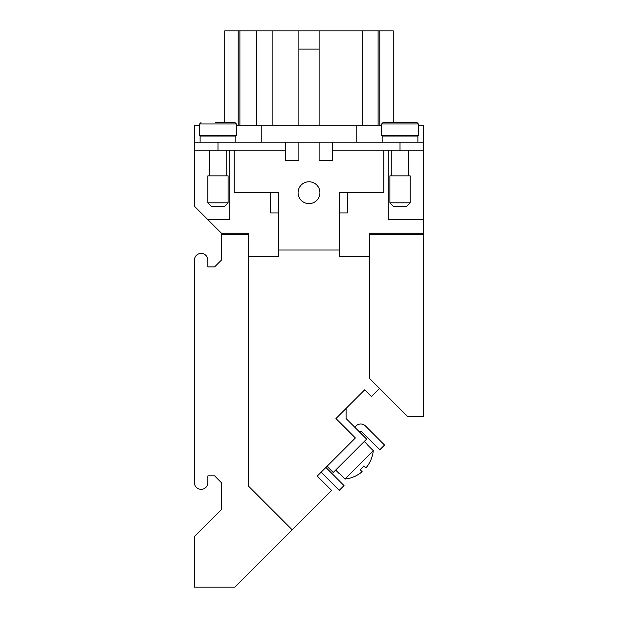 <?xml version="1.0" encoding="UTF-8"?>
<svg xmlns="http://www.w3.org/2000/svg" width="618" height="618" viewBox="0 0 618 618"><rect width="100%" height="100%" fill="white"/><g stroke="black" fill="none" stroke-linecap="round" stroke-linejoin="round"><path stroke-width="0.93" d="M309 181.785A10.923 10.923 0 0 1 319.923 192.7A10.923 10.923 0 0 1 309 203.623A10.923 10.923 0 0 1 298.077 192.7A10.923 10.923 0 0 1 309 181.785M228.096 202.82L224.728 206.188L211.24 206.188L207.872 202.82L207.872 175.852L228.096 175.852L228.096 202.82L207.872 202.82M200.116 142.14L200.116 136.076L235.852 136.076L235.852 142.14M226.752 135.396L226.752 136.076M209.224 136.076L209.224 135.396M226.752 150.228L226.752 175.852M209.224 175.852L209.224 150.228M236.524 129.332L236.524 135.396L199.444 135.396L199.444 129.332M236.331 129.332L236.331 123.94L234.964 122.588L215.288 122.588M201.004 122.588L199.645 123.94L199.645 129.332M389.904 202.82L393.272 206.188L406.76 206.188L410.128 202.82L410.128 175.852L389.904 175.852L389.904 202.82L410.128 202.82M417.884 142.14L417.884 136.076L382.148 136.076L382.148 142.14M391.248 135.396L391.248 136.076M408.776 136.076L408.776 135.396M381.476 129.332L381.476 135.396L418.556 135.396L418.556 129.332M391.248 150.228L391.248 175.852M408.776 175.852L408.776 150.228M367.81 444.991L364.296 441.468M339.336 473.465L344.929 479.058A31.858 31.858 0 0 0 362.156 471.712L360.116 469.68A28.992 28.992 0 0 0 363.925 465.864L365.964 467.896A31.858 31.858 0 0 0 373.28 450.707L367.687 445.115M335.69 470.074L339.212 473.589M236.331 125.284L381.669 125.284M418.355 125.284L423.608 125.284L423.608 233.156L369.68 233.156L423.608 233.156L423.608 234.5L369.68 234.5L369.68 233.156M423.608 142.14L194.392 142.14L194.392 125.284L199.645 125.284M369.68 234.5L369.68 378.579L407.633 416.532L423.608 416.532L423.608 234.5M379.552 388.452L371.457 396.547L364.713 389.811L335.968 418.556L355.373 437.961L317.235 476.099L331.542 490.398L292.144 529.796L248.32 485.972L248.32 234.5L221.36 234.5L221.36 260.139L214.616 266.883L207.872 266.883L207.872 260.163A6.744 6.744 0 0 0 201.128 253.419A6.744 6.744 0 0 0 194.392 260.163L194.392 482.604A6.744 6.744 0 0 0 201.128 489.34A6.744 6.744 0 0 0 207.872 482.604L207.872 475.883L214.616 475.883L221.36 482.619L221.36 509.587L194.392 536.555L194.392 587.1L234.84 587.1L292.144 529.796M344.929 479.058L373.28 450.707M354.724 427.2L355.945 425.987A6.744 6.744 0 0 1 365.477 425.987L384.543 445.053L379.776 449.827L361.661 431.712A1.352 1.352 0 0 0 359.753 431.712L359.498 431.974M325.895 467.447A1.352 1.352 0 0 0 325.91 467.463L344.025 485.578L339.251 490.344L321.121 472.214M327.061 466.273L333.272 472.492L366.644 439.12L346.08 418.556L346.08 408.444M194.392 142.14L194.392 206.211L221.36 233.171L221.36 234.5M228.776 135.396L228.776 136.076M389.224 135.396L389.224 136.076M356.192 125.284L356.192 142.14M261.808 125.284L261.808 142.14M298.888 125.284L298.888 49.1L319.112 49.1L319.112 125.284M194.392 150.228L285.4 150.228L285.4 160.34L298.888 160.34L298.888 142.14M383.832 150.228L383.832 192.7L347.393 192.7L347.393 212.932L339.305 212.932L339.336 250.012L278.664 250.012L278.664 212.932L270.607 212.932L270.607 192.7L234.168 192.7L234.168 150.228M319.112 142.14L319.112 160.34L332.6 160.34L332.6 150.228L423.608 150.228M381.669 129.332L381.669 123.94L383.036 122.588L397.32 122.588L393.272 122.588L393.272 30.9L224.728 30.9L224.728 122.588L220.68 122.588L224.728 122.588M379.792 125.284L379.792 30.9M238.208 125.284L238.208 30.9M319.112 49.1L319.112 30.9M298.888 49.1L298.888 30.9M256.748 125.284L256.748 30.9L256.748 125.284M239.9 125.284L239.9 30.9M378.1 125.284L378.1 30.9M383.036 122.588L416.995 122.588L402.712 122.588L416.995 122.588L418.355 123.94L418.355 129.332M220.68 122.588L234.964 122.588M339.305 212.932L339.305 192.7L347.393 192.7M270.607 192.7L278.695 192.7L278.695 212.932M229.78 150.228L229.78 219.668L207.849 219.668M388.22 150.228L388.22 219.668L423.608 219.668M339.336 250.012L339.336 256.748L369.68 256.748M248.32 256.748L278.664 256.748L278.664 250.012M248.32 233.156L221.337 233.156L248.32 233.156L248.32 234.5M332.6 142.14L332.6 150.228M285.4 142.14L285.4 150.228M236.331 123.94L199.645 123.94M272.136 125.284L272.136 30.9M362.72 125.284L362.72 30.9M381.669 123.94L418.355 123.94M400.016 142.14L400.016 150.228M217.984 142.14L217.984 150.228"/></g></svg>
